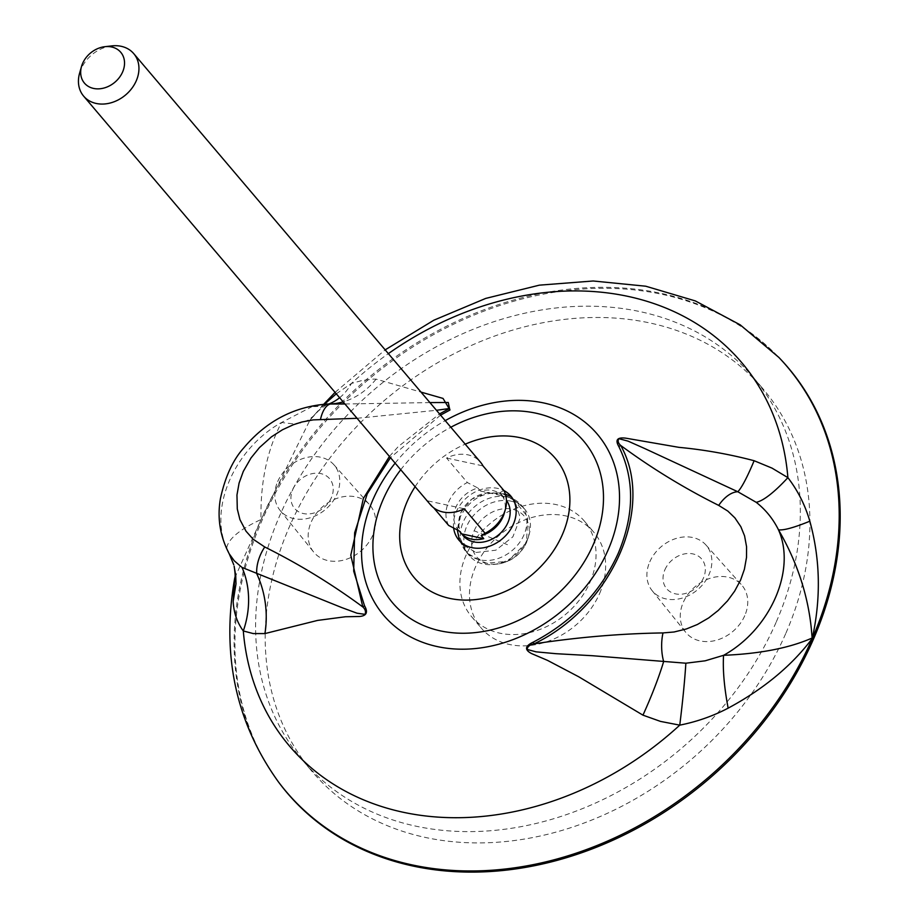 <?xml version="1.0" encoding="UTF-8"?>
<svg xmlns="http://www.w3.org/2000/svg" width="918" height="918" viewBox="0 0 918 918"><rect width="100%" height="100%" fill="white"/><g stroke="black" fill="none" stroke-linecap="round" stroke-linejoin="round"><path stroke-width="0.69" stroke-dasharray="4.59 3.44" d="M475.96 552.475L495.823 550.192L512.875 536.835L520.219 517.809L514.86 500.815L501.836 493.23C483.717 491.245 469.878 499.071 460.331 516.685L457.715 532.497L462.947 544.89L475.96 552.475M453.664 528.114A34.046 27.196 139.7 0 1 466.252 498.118A34.046 27.196 139.7 0 1 497.74 488.399A34.046 27.196 139.7 0 1 503.902 490.579M776.066 622.427A295.699 236.156 139.7 0 1 551.144 819.476A295.699 236.156 139.7 0 1 302.527 760.23A295.699 236.156 139.7 0 1 375.164 388.842A295.699 236.156 139.7 0 1 753.414 377.539A295.699 236.156 139.7 0 1 776.066 622.427M589.987 582.276A73.91 59.027 -40.3 0 0 584.33 521.057A73.91 59.027 -40.3 0 0 489.776 523.88A73.91 59.027 -40.3 0 0 471.623 616.712A73.91 59.027 -40.3 0 0 533.771 631.527A73.91 59.027 -40.3 0 0 589.987 582.276M372.674 535.378A36.64 29.261 139.7 0 1 344.457 559.888A36.64 29.261 139.7 0 1 313.612 551.993A36.64 29.261 139.7 0 1 322.998 506.426A36.64 29.261 139.7 0 1 369.472 504.579A36.64 29.261 139.7 0 1 372.674 535.378M744.762 615.668A36.64 29.261 139.7 0 1 716.545 640.19A36.64 29.261 139.7 0 1 685.7 632.295A36.64 29.261 139.7 0 1 695.075 586.728A36.64 29.261 139.7 0 1 741.56 584.881A36.64 29.261 139.7 0 1 744.762 615.668M234.756 577.927L261.033 519.645L309.825 420.283L324.513 404.195M336.286 393.811L351.433 383.449L362.507 380.362L373.362 379.111L376.093 379.134L421.018 392.112M279.474 783.295A328.552 262.387 139.7 0 1 367.774 380.144A328.552 262.387 139.7 0 1 779.921 358.548M785.659 633.73A295.699 236.156 139.7 0 1 560.737 830.779A295.699 236.156 139.7 0 1 312.12 771.533A295.699 236.156 139.7 0 1 384.757 400.145A295.699 236.156 139.7 0 1 763.019 388.842A295.699 236.156 139.7 0 1 785.659 633.73M389.439 456.441L398.274 446.561L439.538 413.926M357.056 418.287L436.463 410.3M429.922 402.589L344.927 403.989M327.037 404.035L312.315 406.513A82.127 56.342 70.7 0 0 327.749 404.379C328.931 402.83 317.995 410.243 313.577 415.934L308.586 419.974L300.714 422.957L292.154 423.737L281.516 422.521C267.149 449.889 260.31 482.225 260.987 519.519C239.713 529.399 228.261 538.935 226.643 548.092L228.743 552.911M312.315 406.513L281.505 422.509C234.56 448.581 208.604 507.998 226.631 548.069M376.093 379.134A82.127 66.853 -87.9 0 1 343.125 401.866M329.619 403.817L327.749 404.379A82.127 56.342 70.7 0 0 329.046 403.897M339.626 397.735A82.127 56.342 70.7 0 0 351.433 383.449A296.468 236.775 139.7 0 1 388.371 353.637M313.589 415.923L314.851 414.385M226.643 548.08L230.441 555.401L233.746 564.731M599.58 593.579A73.91 59.027 -40.3 0 0 593.923 532.36A73.91 59.027 -40.3 0 0 499.369 535.183A73.91 59.027 -40.3 0 0 481.216 628.027A73.91 59.027 -40.3 0 0 543.364 642.83A73.91 59.027 -40.3 0 0 599.58 593.579M664.907 569.722A22.961 18.337 139.7 0 1 701.363 558.66A22.961 18.337 139.7 0 1 686.251 593.257A22.961 18.337 139.7 0 1 664.907 569.722M649.783 561.839A35.286 28.183 139.7 0 1 676.291 538.418A35.286 28.183 139.7 0 1 705.908 544.959A35.286 28.183 139.7 0 1 708.983 574.611A35.286 28.183 139.7 0 1 681.81 598.215A35.286 28.183 139.7 0 1 652.113 590.618A35.286 28.183 139.7 0 1 649.783 561.839M292.819 489.42A22.961 18.337 139.7 0 1 329.275 478.358A22.961 18.337 139.7 0 1 314.163 512.955A22.961 18.337 139.7 0 1 292.819 489.42M277.695 481.537A35.286 28.183 139.7 0 1 304.202 458.128A35.286 28.183 139.7 0 1 333.819 464.669A35.286 28.183 139.7 0 1 336.895 494.32A35.286 28.183 139.7 0 1 309.733 517.924A35.286 28.183 139.7 0 1 280.024 510.316A35.286 28.183 139.7 0 1 277.695 481.537M510.89 501.136A36.135 28.86 -40.3 0 0 471.703 517.741A36.135 28.86 -40.3 0 0 469.603 555.952A36.135 28.86 -40.3 0 0 493.758 564.455A36.135 28.86 -40.3 0 0 529.17 534.402A36.135 28.86 -40.3 0 0 524.706 509.192A36.135 28.86 -40.3 0 0 510.89 501.136M503.81 490.407L499.931 492.771A27.919 22.296 139.7 0 1 500.826 493.746A27.919 22.296 139.7 0 1 504.28 513.231M463.154 535.676A27.919 22.296 139.7 0 1 470.016 500.608A27.919 22.296 139.7 0 1 505.738 499.541A27.919 22.296 139.7 0 1 506.449 500.425M79.591 73.222A32.853 26.232 139.7 0 1 111.778 45.9M448.615 525.406A32.853 26.232 139.7 0 1 467.342 482.535L446.561 458.048A32.853 26.232 139.7 0 1 480.47 462.156M433.675 507.792L427.834 500.907A32.853 26.232 -40.3 0 0 430.381 504.671M459.149 530.868A27.919 22.296 139.7 0 1 458.243 529.893A27.919 22.296 139.7 0 1 456.441 506.036A27.919 22.296 139.7 0 1 477.876 488.009L467.342 482.535M477.876 488.009L480.435 491.015A27.919 22.296 139.7 0 1 502.479 495.777L499.931 492.771M427.834 500.907L464.29 508.779M446.561 458.048L483.017 465.908M480.435 491.015L502.479 495.777M507.344 496.971A36.135 28.86 -40.3 0 0 463.292 521.86A36.135 28.86 -40.3 0 0 466.069 551.787L466.069 551.787A36.135 28.86 -40.3 0 0 479.884 559.842A36.135 28.86 -40.3 0 0 519.072 543.238A36.135 28.86 -40.3 0 0 521.16 505.026L521.16 505.026A36.135 28.86 -40.3 0 0 507.344 496.971M507.459 544.707L474.158 530.753A31.292 24.993 -40.3 0 0 497.476 564.031L497.476 564.031A31.292 24.993 -40.3 0 0 526.668 542.09A31.292 24.993 -40.3 0 0 528.137 538.005L528.137 538.005A31.292 24.993 -40.3 0 0 512.313 509.192A31.292 24.993 -40.3 0 0 474.158 530.753M415.12 486.689A92.397 73.784 139.7 0 1 465.219 444.174M278.487 781.987A328.472 262.33 139.7 0 1 261.056 519.68A328.472 262.33 139.7 0 1 778.797 357.366M440.56 415.131L390.471 457.646M395.142 463.142A140.041 111.847 139.7 0 1 445.23 420.628M400.741 469.752A125.169 99.97 139.7 0 1 450.83 427.237M524.706 509.192L521.16 505.026L503.489 493.643M493.758 564.455L497.476 564.031C510.959 562.045 520.632 554.897 526.496 542.595L529.17 534.402M309.825 420.283L323.733 404.253M335.081 392.376L385.17 349.861M313.577 415.934L309.814 420.306M302.527 760.23L312.12 771.533M753.414 377.539L763.019 388.842M471.623 616.712L481.216 628.027M584.33 521.057L593.923 532.36M652.113 590.618L685.7 632.295M705.908 544.959L741.56 584.881M280.024 510.316L313.612 551.993M333.819 464.669L369.472 504.579M514.86 500.815L510.752 495.984M462.947 544.89L458.839 540.048M469.603 555.952L466.069 551.787L457.715 532.497M459.562 540.863L467.377 553.221L484.991 563.273L507.493 561.391L526.496 542.595L527.735 516.914L511.441 496.833M505.336 494.022L487.837 492.415L471.68 499.231L460.664 512.772L457.29 529.961M458.243 529.893L459.034 530.822M500.826 493.746L505.738 499.541"/><path stroke-width="1.38" d="M503.902 490.579A34.046 27.196 139.7 0 1 510.752 495.984A34.046 27.196 139.7 0 1 502.398 538.751A34.046 27.196 139.7 0 1 458.839 540.048A34.046 27.196 139.7 0 1 453.664 528.114M324.513 404.195L336.286 393.811M388.371 353.637A296.468 236.775 139.7 0 1 787.885 477.635C797.822 490.591 805.143 505.107 809.837 521.206C820.256 559.062 821.094 598.02 812.338 638.079L812.2 638.572C791.591 665.883 763.569 689.085 728.146 708.157C713.022 716.063 696.888 721.732 679.756 725.151L660.478 721.399L642.956 715.156L578.719 676.773L547.484 660.363L531.809 653.685C524.373 649.933 524.866 646.077 533.266 642.13C572.281 621.647 600.601 592.076 618.227 553.382C634.522 514.413 634.705 478.76 618.766 446.423C614.98 439.814 617.366 437.071 625.961 438.196L678.953 447.353C704.335 449.751 729.397 454.203 754.126 460.721L772.027 468.123L787.885 477.635A82.127 18.245 125.1 0 1 756.168 502.295L737.831 491.75L644.792 448.569L628.096 441.145L618.904 438.678C617.516 440.847 618.101 443.107 620.671 445.437C651.505 468.169 684.185 488.158 718.714 505.405A28.745 16.306 -64.2 0 1 737.831 491.75A82.127 9.719 108.1 0 0 754.126 460.721M421.018 392.112L443.027 398.412L449.981 410.002A8.216 1.423 63.1 0 0 449.51 408.499L448.282 402.497L429.922 402.589M390.471 457.646L367.257 493.85L354.646 532.796L353.694 571.168L364.492 605.696C368.256 612.283 366.58 615.886 359.466 616.483L345.42 616.758L317.571 620.419L264.923 633.581L253.288 633.581L243.304 630.964C237.096 622.438 233.723 612.57 233.172 601.336L234.756 577.927C221.204 654.545 235.777 722.569 278.487 781.987A328.472 262.33 139.7 0 0 278.636 782.17L279.474 783.295A328.552 262.387 139.7 0 0 556.319 860.579A328.552 262.387 139.7 0 0 813.222 639.685A328.552 262.387 139.7 0 0 779.921 358.548L778.957 357.527A328.472 262.33 139.7 0 1 812.235 638.595A328.472 262.33 139.7 0 1 555.401 859.443A328.472 262.33 139.7 0 1 278.636 782.17M618.766 446.423A8.216 4.865 152.5 0 0 620.671 445.437C655.681 507.034 612.226 606.66 533.966 643.885C529.847 644.723 527.529 646.559 527.035 649.405L536.032 651.837L556.033 653.696L592.213 655.704L685.861 663.209L705.173 660.811L723.568 655.314C760.035 653.788 789.56 648.005 812.143 638.01L811.328 628.6C807.783 594.325 796.835 561.391 778.475 529.801C773.036 518.842 765.612 509.662 756.168 502.295M718.714 505.405L727.825 511.085L734.893 517.878L740.86 526.725L744.567 535.86L746.575 546.784L746.518 557.387L744.395 569.275L740.654 579.912L734.63 591.181L727.515 600.877L718.197 610.481L708.719 617.917L697.416 624.481L686.354 628.979L674.099 631.986L662.991 632.927C620.648 633.581 577.64 637.241 533.966 643.885A8.216 1.423 -116.9 0 0 533.266 642.13M233.746 564.731L229.236 553.829L234.262 560.818L242.019 567.427A82.127 69.458 -67.7 0 1 243.304 630.964A296.468 236.775 139.7 0 0 402.922 812.2A296.468 236.775 139.7 0 0 679.756 725.151A82.127 5.129 96.8 0 0 685.861 663.209M723.556 655.337C722.684 669.715 724.21 687.318 728.146 708.157M642.956 715.156A82.127 12.496 114 0 0 663.657 661.534A28.745 12.554 89.8 0 1 662.991 632.927M723.614 655.314C770.5 629.278 796.468 569.883 778.464 529.824C783.547 530.524 793.99 527.655 809.837 521.206M242.019 567.427L341.921 607.636L357.056 613.213L365.123 614.36C366.007 611.595 365.238 609.127 362.805 606.947C331.972 584.215 299.291 564.226 264.763 546.99L253.138 539.199L246.047 531.235L239.942 519.657L237.292 509.008L236.959 495.009L239.082 483.109L243.293 471.416L251.062 457.887L259.461 447.571L271.51 436.796L282.492 429.75L293.393 424.724L301.815 422.016L313.118 419.893L357.056 418.287M364.492 605.696A8.216 4.865 -27.5 0 1 362.805 606.947L350.791 555.195L363.356 498.463L389.439 456.441M439.538 413.926L449.51 408.499L436.463 410.3M344.927 403.989L327.037 404.035M228.743 552.911L229.213 553.806C220.022 536.261 217.084 517.844 220.435 498.554C225.174 476.729 233 459.792 243.901 447.732C266.495 420.949 294.471 406.376 327.852 403.989M343.125 401.866A82.127 66.853 -87.9 0 1 330.939 403.943A28.745 12.554 89.8 0 0 320.474 419.457M329.046 403.897A82.127 56.342 70.7 0 0 339.626 397.735M234.124 566.176L235.719 575.517L236.006 583.837L233.172 601.336M264.923 633.581A82.127 64.076 83.4 0 0 256.753 573.727A28.745 16.306 -64.2 0 1 264.763 546.99M104.836 46.692L111.778 45.9A32.853 26.232 139.7 0 1 133.741 53.634L480.47 462.156A32.853 26.232 139.7 0 1 483.017 465.908L503.81 490.407A32.853 26.232 139.7 0 1 505.313 509.57A32.853 26.232 139.7 0 1 503.775 513.851A32.853 26.232 139.7 0 1 485.083 533.266L464.29 508.779A32.853 26.232 -40.3 0 1 430.381 504.671L83.653 96.149A32.853 26.232 139.7 0 1 79.591 73.222L81.507 66.498A23.822 19.026 139.7 0 1 104.836 46.692A23.822 19.026 139.7 0 1 122.587 72.017A23.822 19.026 139.7 0 1 95.059 88.69A23.822 19.026 139.7 0 1 81.507 66.498M505.313 509.57L504.28 513.231A27.919 22.296 139.7 0 1 502.961 516.88A27.919 22.296 139.7 0 1 481.204 535.63L485.083 533.266M506.449 500.425A27.919 22.296 139.7 0 1 507.872 522.663A27.919 22.296 139.7 0 1 486.632 541.264A27.919 22.296 139.7 0 1 463.154 535.676L459.034 530.822M133.741 53.634A32.853 26.232 139.7 0 1 136.254 80.83A32.853 26.232 139.7 0 1 111.273 102.724A32.853 26.232 139.7 0 1 83.653 96.149M481.204 535.63L483.752 538.636A27.919 22.296 -40.3 0 1 461.708 533.886L459.149 530.868L448.615 525.406L433.675 507.792M461.708 533.886L483.752 538.636M465.219 444.174A92.397 73.784 139.7 0 1 550.49 453.251A92.397 73.784 139.7 0 1 562.309 534.746A92.397 73.784 139.7 0 1 442.625 596.482A92.397 73.784 139.7 0 1 415.12 486.689M385.17 349.861L433.824 320.221L485.702 298.419L539.336 285.165L593.2 280.988L645.733 286.209L695.316 300.92L740.229 324.857L778.797 357.366A328.472 262.33 139.7 0 1 778.957 357.527M449.981 410.002L440.56 415.131M445.23 420.628A140.041 111.847 139.7 0 1 584.72 421.982A140.041 111.847 139.7 0 1 608.037 550.134A140.041 111.847 139.7 0 1 419.652 641.154A140.041 111.847 139.7 0 1 395.142 463.142M450.83 427.237A125.169 99.97 139.7 0 1 573.52 431.058A125.169 99.97 139.7 0 1 593.223 544.695A125.169 99.97 139.7 0 1 426.239 626.615A125.169 99.97 139.7 0 1 400.741 469.752M323.733 404.253L335.081 392.376M327.806 403.989L329.092 403.954M234.17 566.349C235.226 573.383 235.421 577.204 234.767 577.812M511.441 496.833L505.336 494.022M457.29 529.961L459.562 540.863"/></g></svg>
